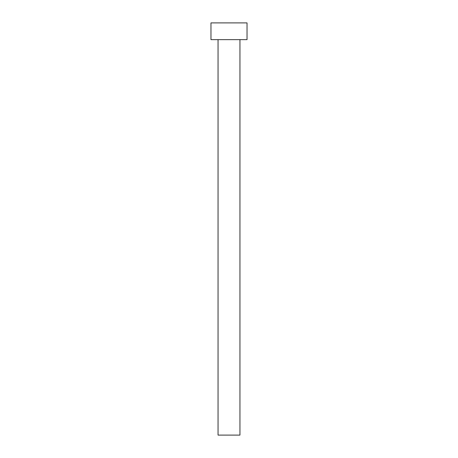 <?xml version="1.0" encoding="UTF-8"?>
<svg xmlns="http://www.w3.org/2000/svg" width="458" height="458" viewBox="0 0 458 458"><rect width="100%" height="100%" fill="white"/><g stroke="black" fill="none" stroke-linecap="round" stroke-linejoin="round"><path stroke-width="0.69" d="M218.054 39.646L218.054 435.1L239.946 435.1L239.946 39.646L239.946 435.1L218.054 435.1L218.054 39.646M210.966 22.9L210.966 39.646L247.034 39.646L247.034 22.9L210.966 22.9L210.966 39.646L247.034 39.646L247.034 22.9L210.966 22.9"/></g></svg>
